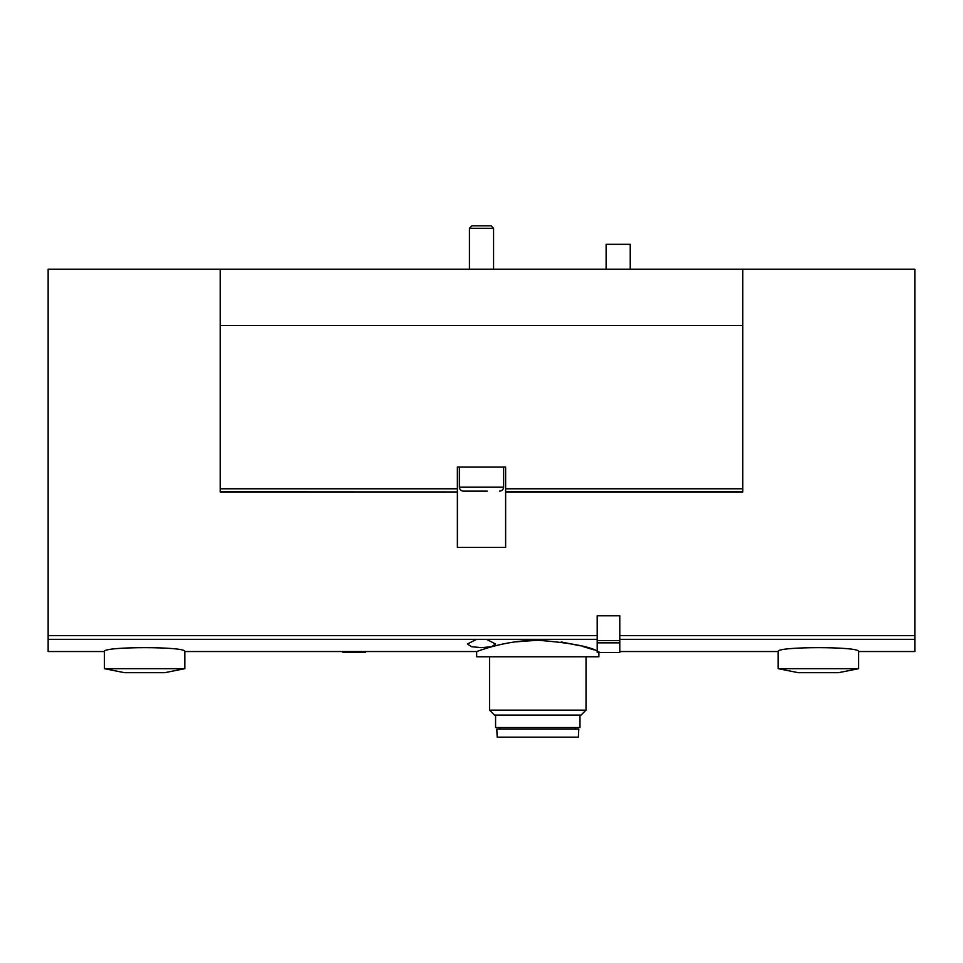 <?xml version="1.0" encoding="UTF-8"?>
<svg xmlns="http://www.w3.org/2000/svg" width="963" height="963" viewBox="0 0 963 963"><rect width="100%" height="100%" fill="white"/><g stroke="black" fill="none" stroke-linecap="round" stroke-linejoin="round"><path stroke-width="1.44" d="M578.366 737.164L497.197 737.164L496.776 729.123L578.787 729.123L578.366 737.164M575.561 727.522L575.561 729.123M579.991 715.064L579.991 727.522L495.572 727.522L495.572 715.064M581.086 715.064L494.476 715.064L489.541 710.128L586.022 710.128L581.086 715.064M586.022 656.766L586.022 710.128M598.878 651.542L598.878 656.766L476.673 656.766L476.673 651.542L184.824 651.542C187.231 646.354 102.03 646.378 104.425 651.542L48.15 651.542L48.15 269.243L220.202 269.243L220.202 491.949L457.377 491.949L457.377 547.429L505.623 547.429L505.623 491.949L742.798 491.949L742.798 488.795L505.623 488.795L505.623 491.949M597.192 650.94C588.273 646.185 568.471 642.61 537.823 640.239C504.817 640.058 476.047 651.939 476.673 651.542M514.302 641.96L537.811 640.239M561.2 641.948L580.436 645.848M582.422 646.366L594.051 649.881M220.202 269.243L914.85 269.243L914.85 651.542L858.575 651.542C860.97 646.354 775.781 646.378 778.176 651.542L619.787 651.542M486.399 639.336L495.572 643.982L491.551 646.691L481.512 647.666L471.461 646.703L467.428 643.982L476.601 639.336L597.192 639.336M742.798 269.243L742.798 325.53L220.202 325.53M742.798 491.816L505.623 491.816M220.202 491.816L457.377 491.949M742.798 325.53L742.798 488.795M457.377 491.816L457.377 467.031L505.623 467.031L505.623 488.795M469.896 491.142L463.408 491.142C460.964 490.913 459.628 489.565 459.387 487.134L459.387 467.031M463.408 491.142L487.302 491.142M469.438 269.243L469.438 228.291L493.562 228.291L493.562 269.243M469.438 228.291L471.906 225.836L491.094 225.836L493.562 228.291M184.824 668.671L104.425 668.671L124.528 672.692L164.733 672.692L184.824 668.671L184.824 651.542M858.575 668.671L778.176 668.671L798.267 672.692L838.472 672.692L858.575 668.671L858.575 651.542M606.124 269.243L606.124 244.325L630.235 244.325L630.235 269.243M597.192 652.469L597.192 615.766L619.787 615.766L619.787 652.493L597.192 652.469L619.787 652.493M365.483 651.542L365.483 652.493L342.888 652.469L342.888 651.542M914.85 639.336L619.787 639.336M476.601 639.336L48.15 639.336M597.192 635.664L48.15 635.664M914.85 635.664L619.787 635.664M457.377 488.795L220.202 488.795M459.387 487.134L503.613 487.134L503.613 467.031M619.787 640.564L597.192 640.564M619.787 642.851L597.192 642.851M499.99 727.522L499.99 729.123M489.541 656.766L489.541 710.128M503.613 487.134C503.372 489.565 502.036 490.913 499.592 491.142M104.425 651.542L104.425 668.671M778.176 651.542L778.176 668.671M365.483 652.493L342.888 652.493"/></g></svg>
